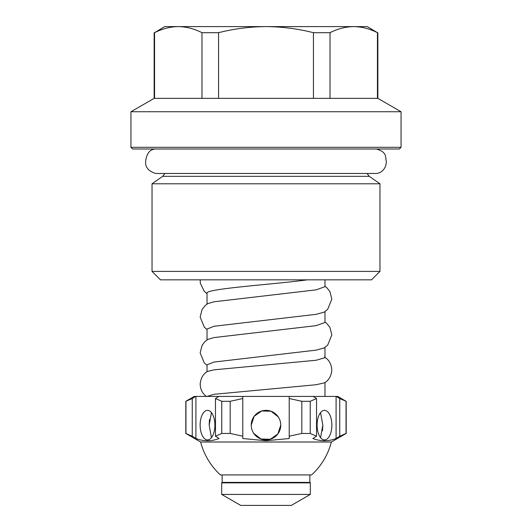 <?xml version="1.0" encoding="UTF-8"?>
<svg xmlns="http://www.w3.org/2000/svg" width="532" height="532" viewBox="0 0 532 532"><rect width="100%" height="100%" fill="white"/><g stroke="black" fill="none" stroke-linecap="round" stroke-linejoin="round"><path stroke-width="0.8" d="M155.63 149C149.958 149.233 146.652 153.276 145.708 161.143C144.97 167.001 148.275 171.111 155.63 173.479L376.37 173.479C384.417 172.601 386.618 164.707 386.292 161.149C385.102 156.9 387.356 152.219 376.37 149M331.37 442.006A67.531 67.531 0 0 1 311.586 474.923L220.414 474.923A67.531 67.531 0 0 1 200.631 442.006L331.37 442.006L346.192 433.447L339.748 436.207L346.046 433.447L346.046 401.294L339.748 398.534L339.748 436.207L336.091 438.514C328.384 441.487 320.643 441.487 312.876 438.514L316.533 436.207L316.533 398.534L310.229 401.294L301.817 401.294L289.215 398.534L289.215 436.207L301.817 433.447L310.229 433.447L316.533 436.207M178.273 26.6C186.3 26.713 194.207 28.741 201.987 32.691L218.572 32.691C234.14 28.741 249.947 26.713 266 26.6C282.053 26.713 297.86 28.741 313.428 32.691L330.013 32.691C337.793 28.741 345.7 26.713 353.727 26.6L367.299 26.6L377.441 32.691C369.66 28.741 361.753 26.713 353.727 26.6L164.701 26.6L154.559 32.691C162.34 28.741 170.247 26.713 178.273 26.6C170.247 26.713 162.34 28.741 154.559 32.691L154.559 98.354L154.154 98.354L154.154 32.691M330.013 32.691L330.013 98.354L201.987 98.354L201.987 32.691M154.154 98.354L130.939 111.753L401.062 111.753L377.846 98.354L377.846 32.691M330.013 98.354L377.846 98.354M401.062 147.311L399.372 149L132.628 149L130.939 147.311L401.062 147.311L401.062 111.753M266 183.786L379.961 183.786L379.961 271.4L152.039 271.4L152.039 183.786L266 183.786M152.039 271.4L160.484 279.845L371.516 279.845L379.961 271.4M207.021 304.124L207.021 293.272C204.454 288.763 272.85 284.514 307.403 279.845M207.021 329.521L204.301 327.187L200.158 317.039L202.107 309.444L205.139 305.627L207.779 303.626L214.03 301.784L316.134 289.854L324.979 286.682L324.979 279.845M207.021 339.915L207.021 329.062L214.03 326.262L316.134 314.332L324.207 312.131L327.699 309.292L331.842 299.137L329.893 291.549L326.861 287.732L324.979 286.229M207.021 365.311L204.301 362.977L200.158 352.829L202.107 345.235L205.139 341.418L207.779 339.416L214.03 337.574L316.134 325.644L324.979 322.472L324.979 311.626M207.021 371.768L207.021 364.852L214.03 362.059L316.134 350.129L324.207 347.928L327.699 345.082L331.842 334.934L329.893 327.34L326.861 323.523L324.979 322.02M206.403 396.42C202.579 393.72 200.498 389.683 200.158 384.31C200.684 378.252 203.138 373.963 207.52 371.449L214.03 369.826L316.134 360.257L324.979 357.71L324.979 347.416M324.979 382.501L324.979 396.42M289.215 436.207L289.215 438.514L266 440.755L242.785 438.514L242.785 396.42L337.754 396.42L346.046 401.294M320.557 437.63L322.838 425.121L322.518 430.794M317.099 425.121A14.77 7.388 90 0 0 324.487 439.898A14.77 7.388 90 0 0 331.868 425.121A14.77 7.388 90 0 0 324.487 410.352A14.77 7.388 90 0 0 317.099 425.121M251.23 425.121A14.77 14.77 0 0 0 266 439.898A14.77 14.77 0 0 0 280.77 425.121A14.77 14.77 0 0 0 266 410.352A14.77 14.77 0 0 0 251.23 425.121L254.143 416.303L261.711 410.983L271.001 411.223L278.283 416.908M253.717 433.334L260.999 439.02L270.289 439.259L277.857 433.939L280.77 425.121M211.443 412.613L209.162 425.121L211.45 437.63M200.132 425.121A14.77 7.388 -90 0 0 207.513 439.898A14.77 7.388 -90 0 0 214.901 425.121A14.77 7.388 -90 0 0 207.513 410.352A14.77 7.388 -90 0 0 200.132 425.121M222.143 474.923L222.143 482.404L309.857 482.404L310.316 482.863L310.316 494.428L221.684 494.428L221.684 482.863L310.316 482.863M309.857 474.923L309.857 482.404M221.684 494.428L240.69 505.4L291.31 505.4L310.316 494.428M377.441 98.354L377.441 32.691M218.572 32.691L218.572 98.354M313.428 98.354L313.428 32.691M201.987 98.354L154.559 98.354M324.48 357.092C328.862 359.612 331.316 363.895 331.842 369.953C331.303 376.031 328.849 380.32 324.473 382.821L316.134 384.736L214.03 394.305L207.041 396.42M215.467 436.207L219.124 438.514C211.417 441.487 203.676 441.487 195.909 438.514L192.252 436.207L192.252 398.534L185.808 401.294L194.247 396.42L242.785 396.42L242.785 398.534L230.183 401.294L221.771 401.294L215.467 398.534L215.467 436.207L221.771 433.447L230.183 433.447L242.785 436.207M336.404 396.42L339.748 398.534M336.091 396.42L336.091 438.514M316.533 398.534L313.188 396.42M289.215 396.42L289.215 398.534M289.215 437.131L289.215 438.514M218.812 396.42L215.467 398.534M195.909 438.514L195.909 396.42M192.252 398.534L195.596 396.42M200.631 442.006L185.808 433.447L192.252 436.207M322.838 425.121L320.55 412.613M209.162 425.121L209.482 419.449M310.229 401.294L310.229 433.447M301.817 433.447L301.817 401.294M230.183 401.294L230.183 433.447M221.771 433.447L221.771 401.294M185.954 401.294L185.954 433.447M367.007 173.479L369.334 176.345L162.666 176.345L152.039 183.786M369.334 176.345L379.961 183.786M130.939 147.311L130.939 111.753M164.993 173.479L162.666 176.345M207.021 293.731L204.301 291.396L200.318 283.197L200.205 279.845M346.192 401.294L346.192 433.447M185.808 401.294L185.808 433.447M222.143 482.404L221.684 482.863"/></g></svg>
